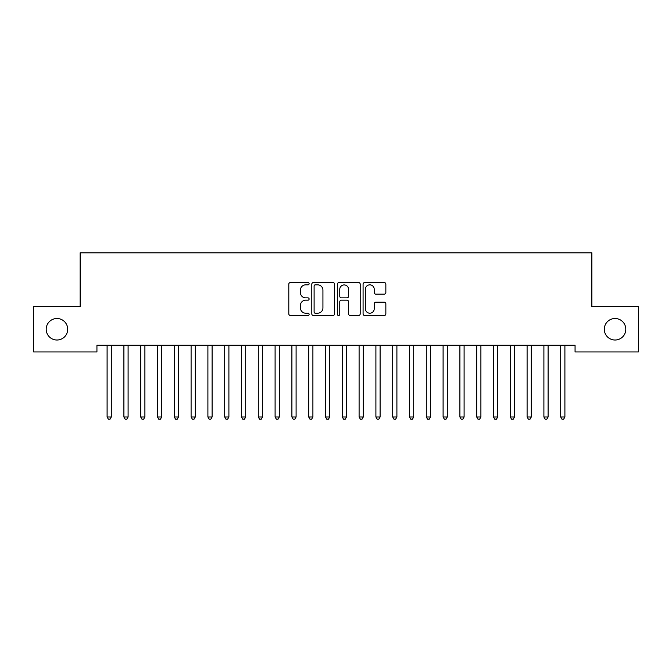 <?xml version="1.0" encoding="UTF-8"?>
<svg xmlns="http://www.w3.org/2000/svg" width="672" height="672" viewBox="0 0 672 672"><rect width="100%" height="100%" fill="white"/><g stroke="black" fill="none" stroke-linecap="round" stroke-linejoin="round"><path stroke-width="1.01" d="M309.12 283.685A1.151 1.151 0 0 0 307.969 282.534L290.447 282.534A1.646 1.646 0 0 0 288.8 284.18L288.8 313.866A1.646 1.646 0 0 0 290.447 315.512L307.969 315.512A1.151 1.151 0 0 0 309.12 314.362A1.151 1.151 0 0 0 307.969 313.202L305.701 313.202A5.275 5.275 0 0 1 300.426 307.927L300.426 305.458A5.275 5.275 0 0 1 305.701 300.174L307.969 300.174A1.151 1.151 0 0 0 309.12 299.023A1.151 1.151 0 0 0 307.969 297.872L305.701 297.872A5.275 5.275 0 0 1 300.426 292.589L300.426 290.119A5.275 5.275 0 0 1 305.701 284.844L307.969 284.844A1.151 1.151 0 0 0 309.12 283.685M604.296 329.263A10.752 10.752 0 0 0 615.048 340.015A10.752 10.752 0 0 0 625.8 329.263A10.752 10.752 0 0 0 615.048 318.511A10.752 10.752 0 0 0 604.296 329.263M46.2 329.263A10.752 10.752 0 0 0 56.952 340.015A10.752 10.752 0 0 0 67.704 329.263A10.752 10.752 0 0 0 56.952 318.511A10.752 10.752 0 0 0 46.2 329.263M384.191 294.16A1.646 1.646 0 0 0 385.846 292.513L385.846 284.18A1.646 1.646 0 0 0 384.191 282.534L364.736 282.534A1.646 1.646 0 0 0 363.082 284.18L363.082 313.866A1.646 1.646 0 0 0 364.736 315.512L384.191 315.512A1.646 1.646 0 0 0 385.846 313.866L385.846 303.803A1.646 1.646 0 0 0 384.191 302.156L375.866 302.156A1.646 1.646 0 0 0 374.22 303.803L374.22 308.792A4.41 4.41 0 0 1 369.802 313.202A4.41 4.41 0 0 1 365.392 308.792L365.392 289.254A4.41 4.41 0 0 1 369.802 284.844A4.41 4.41 0 0 1 374.22 289.254L374.22 292.513A1.646 1.646 0 0 0 375.866 294.16L384.191 294.16M575.064 345.223L96.936 345.223L96.936 351.943L33.6 351.943L33.6 306.583L80.136 306.583L80.136 252.823L591.864 252.823L591.864 306.583L638.4 306.583L638.4 351.943L575.064 351.943L575.064 345.223M334.555 284.18A1.646 1.646 0 0 0 332.909 282.534L313.446 282.534A1.646 1.646 0 0 0 311.8 284.18L311.8 313.866A1.646 1.646 0 0 0 313.446 315.512L332.909 315.512A1.646 1.646 0 0 0 334.555 313.866L334.555 284.18M339.091 282.534L358.554 282.534A1.646 1.646 0 0 1 360.2 284.18L360.2 313.866A1.646 1.646 0 0 1 358.554 315.512L350.221 315.512A1.646 1.646 0 0 1 348.575 313.866L348.575 301.829A1.646 1.646 0 0 0 346.928 300.174L341.401 300.174A1.646 1.646 0 0 0 339.755 301.829L339.755 314.362A1.151 1.151 0 0 1 338.596 315.512A1.151 1.151 0 0 1 337.445 314.362L337.445 284.18A1.646 1.646 0 0 1 339.091 282.534M315.26 284.844A1.151 1.151 0 0 0 314.11 285.995L314.11 312.052A1.151 1.151 0 0 0 315.26 313.202L317.654 313.202A5.275 5.275 0 0 0 322.93 307.927L322.93 290.119A5.275 5.275 0 0 0 317.654 284.844L315.26 284.844M348.575 289.338A4.41 4.41 0 0 0 344.165 284.928A4.41 4.41 0 0 0 339.755 289.338L339.755 296.218A1.646 1.646 0 0 0 341.401 297.872L346.928 297.872A1.646 1.646 0 0 0 348.575 296.218L348.575 289.338M106.882 345.223L106.982 345.467A1.68 1.68 -179.2 0 1 107.1 346.097L107.1 416.993L111.3 416.993L111.3 346.097A1.68 1.68 -179.2 0 1 111.418 345.467L111.518 345.223M111.3 416.993L110.04 419.177L108.36 419.177L107.1 416.993M123.682 345.223L123.782 345.467A1.68 1.68 -179.2 0 1 123.9 346.097L123.9 416.993L128.1 416.993L128.1 346.097A1.68 1.68 -179.2 0 1 128.218 345.467L128.318 345.223M128.1 416.993L126.84 419.177L125.16 419.177L123.9 416.993M140.482 345.223L140.582 345.467A1.68 1.68 -179.2 0 1 140.7 346.097L140.7 416.993L144.9 416.993L144.9 346.097A1.68 1.68 -179.2 0 1 145.018 345.467L145.118 345.223M144.9 416.993L143.64 419.177L141.96 419.177L140.7 416.993M157.282 345.223L157.382 345.467A1.68 1.68 -179.2 0 1 157.5 346.097L157.5 416.993L161.7 416.993L161.7 346.097A1.68 1.68 -179.2 0 1 161.818 345.467L161.918 345.223M161.7 416.993L160.44 419.177L158.76 419.177L157.5 416.993M174.082 345.223L174.182 345.467A1.68 1.68 -179.2 0 1 174.3 346.097L174.3 416.993L178.5 416.993L178.5 346.097A1.68 1.68 -179.2 0 1 178.618 345.467L178.718 345.223M178.5 416.993L177.24 419.177L175.56 419.177L174.3 416.993M190.882 345.223L190.982 345.467A1.68 1.68 -179.2 0 1 191.1 346.097L191.1 416.993L195.3 416.993L195.3 346.097A1.68 1.68 -179.2 0 1 195.418 345.467L195.518 345.223M195.3 416.993L194.04 419.177L192.36 419.177L191.1 416.993M207.682 345.223L207.782 345.467A1.68 1.68 -179.2 0 1 207.9 346.097L207.9 416.993L212.1 416.993L212.1 346.097A1.68 1.68 -179.2 0 1 212.218 345.467L212.318 345.223M212.1 416.993L210.84 419.177L209.16 419.177L207.9 416.993M224.482 345.223L224.582 345.467A1.68 1.68 -179.2 0 1 224.7 346.097L224.7 416.993L228.9 416.993L228.9 346.097A1.68 1.68 -179.2 0 1 229.018 345.467L229.118 345.223M228.9 416.993L227.64 419.177L225.96 419.177L224.7 416.993M241.282 345.223L241.382 345.467A1.68 1.68 -179.2 0 1 241.5 346.097L241.5 416.993L245.7 416.993L245.7 346.097A1.68 1.68 -179.2 0 1 245.818 345.467L245.918 345.223M245.7 416.993L244.44 419.177L242.76 419.177L241.5 416.993M258.082 345.223L258.182 345.467A1.68 1.68 -179.2 0 1 258.3 346.097L258.3 416.993L262.5 416.993L262.5 346.097A1.68 1.68 -179.2 0 1 262.618 345.467L262.718 345.223M262.5 416.993L261.24 419.177L259.56 419.177L258.3 416.993M274.882 345.223L274.982 345.467A1.68 1.68 -179.2 0 1 275.1 346.097L275.1 416.993L279.3 416.993L279.3 346.097A1.68 1.68 -179.2 0 1 279.418 345.467L279.518 345.223M279.3 416.993L278.04 419.177L276.36 419.177L275.1 416.993M291.682 345.223L291.782 345.467A1.68 1.68 -179.2 0 1 291.9 346.097L291.9 416.993L296.1 416.993L296.1 346.097A1.68 1.68 -179.2 0 1 296.218 345.467L296.318 345.223M296.1 416.993L294.84 419.177L293.16 419.177L291.9 416.993M308.482 345.223L308.582 345.467A1.68 1.68 -179.2 0 1 308.7 346.097L308.7 416.993L312.9 416.993L312.9 346.097A1.68 1.68 -179.2 0 1 313.018 345.467L313.118 345.223M312.9 416.993L311.64 419.177L309.96 419.177L308.7 416.993M325.282 345.223L325.382 345.467A1.68 1.68 -179.2 0 1 325.5 346.097L325.5 416.993L329.7 416.993L329.7 346.097A1.68 1.68 -179.2 0 1 329.818 345.467L329.918 345.223M329.7 416.993L328.44 419.177L326.76 419.177L325.5 416.993M342.082 345.223L342.182 345.467A1.68 1.68 -179.2 0 1 342.3 346.097L342.3 416.993L346.5 416.993L346.5 346.097A1.68 1.68 -179.2 0 1 346.618 345.467L346.718 345.223M346.5 416.993L345.24 419.177L343.56 419.177L342.3 416.993M358.882 345.223L358.982 345.467A1.68 1.68 -179.2 0 1 359.1 346.097L359.1 416.993L363.3 416.993L363.3 346.097A1.68 1.68 -179.2 0 1 363.418 345.467L363.518 345.223M363.3 416.993L362.04 419.177L360.36 419.177L359.1 416.993M375.682 345.223L375.782 345.467A1.68 1.68 -179.2 0 1 375.9 346.097L375.9 416.993L380.1 416.993L380.1 346.097A1.68 1.68 -179.2 0 1 380.218 345.467L380.318 345.223M380.1 416.993L378.84 419.177L377.16 419.177L375.9 416.993M392.482 345.223L392.582 345.467A1.68 1.68 -179.2 0 1 392.7 346.097L392.7 416.993L396.9 416.993L396.9 346.097A1.68 1.68 -179.2 0 1 397.018 345.467L397.118 345.223M396.9 416.993L395.64 419.177L393.96 419.177L392.7 416.993M409.282 345.223L409.382 345.467A1.68 1.68 -179.2 0 1 409.5 346.097L409.5 416.993L413.7 416.993L413.7 346.097A1.68 1.68 -179.2 0 1 413.818 345.467L413.918 345.223M413.7 416.993L412.44 419.177L410.76 419.177L409.5 416.993M426.082 345.223L426.182 345.467A1.68 1.68 -179.2 0 1 426.3 346.097L426.3 416.993L430.5 416.993L430.5 346.097A1.68 1.68 -179.2 0 1 430.618 345.467L430.718 345.223M430.5 416.993L429.24 419.177L427.56 419.177L426.3 416.993M442.882 345.223L442.982 345.467A1.68 1.68 -179.2 0 1 443.1 346.097L443.1 416.993L447.3 416.993L447.3 346.097A1.68 1.68 -179.2 0 1 447.418 345.467L447.518 345.223M447.3 416.993L446.04 419.177L444.36 419.177L443.1 416.993M459.682 345.223L459.782 345.467A1.68 1.68 -179.2 0 1 459.9 346.097L459.9 416.993L464.1 416.993L464.1 346.097A1.68 1.68 -179.2 0 1 464.218 345.467L464.318 345.223M464.1 416.993L462.84 419.177L461.16 419.177L459.9 416.993M476.482 345.223L476.582 345.467A1.68 1.68 -179.2 0 1 476.7 346.097L476.7 416.993L480.9 416.993L480.9 346.097A1.68 1.68 -179.2 0 1 481.018 345.467L481.118 345.223M480.9 416.993L479.64 419.177L477.96 419.177L476.7 416.993M493.282 345.223L493.382 345.467A1.68 1.68 -179.2 0 1 493.5 346.097L493.5 416.993L497.7 416.993L497.7 346.097A1.68 1.68 -179.2 0 1 497.818 345.467L497.918 345.223M497.7 416.993L496.44 419.177L494.76 419.177L493.5 416.993M510.082 345.223L510.182 345.467A1.68 1.68 -179.2 0 1 510.3 346.097L510.3 416.993L514.5 416.993L514.5 346.097A1.68 1.68 -179.2 0 1 514.618 345.467L514.718 345.223M514.5 416.993L513.24 419.177L511.56 419.177L510.3 416.993M526.882 345.223L526.982 345.467A1.68 1.68 -179.2 0 1 527.1 346.097L527.1 416.993L531.3 416.993L531.3 346.097A1.68 1.68 -179.2 0 1 531.418 345.467L531.518 345.223M531.3 416.993L530.04 419.177L528.36 419.177L527.1 416.993M543.682 345.223L543.782 345.467A1.68 1.68 -179.2 0 1 543.9 346.097L543.9 416.993L548.1 416.993L548.1 346.097A1.68 1.68 -179.2 0 1 548.218 345.467L548.318 345.223M548.1 416.993L546.84 419.177L545.16 419.177L543.9 416.993M560.482 345.223L560.582 345.467A1.68 1.68 -179.2 0 1 560.7 346.097L560.7 416.993L564.9 416.993L564.9 346.097A1.68 1.68 -179.2 0 1 565.018 345.467L565.118 345.223M564.9 416.993L563.64 419.177L561.96 419.177L560.7 416.993"/></g></svg>
